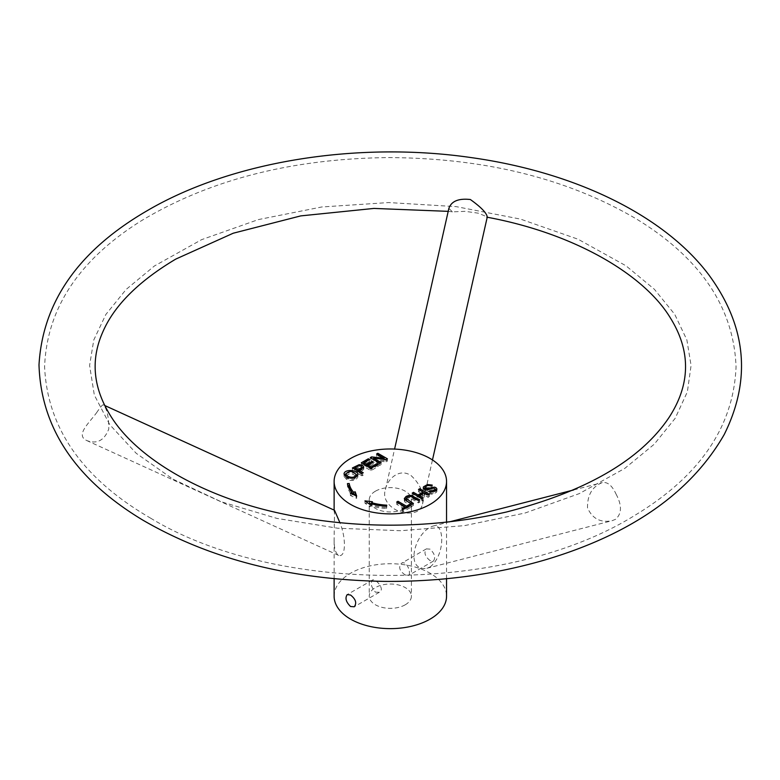 <?xml version="1.0" encoding="UTF-8"?>
<svg xmlns="http://www.w3.org/2000/svg" width="780" height="780" viewBox="0 0 780 780"><rect width="100%" height="100%" fill="white"/><g stroke="black" fill="none" stroke-linecap="round" stroke-linejoin="round"><path stroke-width="0.58" stroke-dasharray="3.9 2.92" d="M375.424 491.185A21.079 12.168 0 0 0 369.252 499.795A21.079 12.168 0 0 0 382.268 511.036A21.079 12.168 0 0 0 405.239 508.404A21.079 12.168 0 0 0 411.411 499.795A21.079 12.168 0 0 0 398.404 488.553A21.079 12.168 0 0 0 375.424 491.185M430.082 560.615C424.924 556.471 423.696 552.552 426.416 548.876L430.082 549.139C434.684 553.605 435.805 557.583 433.446 561.054L430.082 560.615M405.239 574.957C399.584 571.096 398.278 567.236 401.31 563.375C407.053 559.553 411.635 574.139 408.33 575.542L405.239 574.957M405.239 604.792A21.079 12.168 0 0 0 411.411 596.183A21.079 12.168 0 0 0 390.331 584.015A21.079 12.168 0 0 0 369.252 596.183A21.079 12.168 0 0 0 382.268 607.425A21.079 12.168 0 0 0 405.239 604.792M375.424 592.166L379.363 592.274C385.554 589.202 375.219 577.941 372.333 580.106C370.285 583.391 371.309 587.418 375.424 592.166M334.123 596.183A56.218 32.458 180 0 1 390.331 563.725A56.218 32.458 180 0 1 446.55 596.183M410.885 512.977C396.181 514.351 380.845 502.008 385.476 489.469C386.987 479.866 398.834 467.532 410.992 475.507C420.459 484.302 424.3 493.798 422.546 503.987C421.337 509.457 417.446 512.45 410.885 512.977M334.532 510.296L334.123 538.678C333.957 547.765 335.449 553.332 338.608 555.399C346.252 557.846 345.988 537.42 339.934 522.795M430.082 566.972C445.721 554.882 444.464 521.995 433.017 526.081C414.248 532.213 404.527 571.789 426.913 568.279L430.082 566.972M363.178 468.136L363.782 469.336L359.346 472.826L363.256 475.078L363.256 472.777M363.256 475.078L361.988 475.81L361.988 473.509M345.725 476.57L347.822 478.608C351.975 480.305 354.754 479.778 356.187 477.048C352.901 472.992 349.401 472.748 345.696 476.307M357.532 475.741L357.893 476.902C355.953 480.656 352.16 481.474 346.495 479.349L344.038 476.346L344.37 475.205M345.696 473.938C349.303 472.115 352.784 472.251 356.128 474.347M424.788 487.939L432.247 487.373L431.155 488.134L431.155 485.833M431.155 488.134L429.575 487.675L426.104 488.475L424.788 489.986L425.363 490.796L435.289 489.625M436.361 490.22L436.625 492.19L432.978 494.286L428.727 493.818L428.727 491.527M432.247 487.373L432.247 485.082M428.727 493.818L429.858 493.067L429.858 491.965M429.858 493.067L431.886 493.467L434.021 492.765L435.269 491.556L434.772 490.669L426.007 492.122L423.238 490.474L423.677 488.836M406.029 498.771L408.808 497.698L411.382 497.767L419.708 502.154L418.441 502.885L412.893 499.678L409.1 498.683L406.029 500.818L413.419 505.781L412.152 506.512L412.152 504.212M412.152 506.512L404.625 501.784L404.82 499.707M419.708 502.154L419.708 499.853M413.419 505.781L413.419 503.48M418.441 502.885L418.441 500.584M616.063 494.11C622.069 505.323 621.894 513.727 615.537 519.324L612.017 520.728C600.473 522.941 592.312 518.651 587.525 507.868C587.291 495.095 592.186 486.681 602.209 482.615C607.493 481.66 612.105 485.491 616.063 494.11M96.574 412.747C100.288 407.228 102.511 404.586 103.262 404.83L103.564 405.044C107.055 409.061 108.79 417.056 108.761 429.039C104.315 440.466 97.013 444.327 86.853 440.593C75.143 435.318 88.774 423.374 96.574 412.747M355.709 495.651L356.665 498.381L350.376 495.485L351.975 495.017A43.056 24.863 180 0 1 347.441 485.891L347.968 485.872M347.441 485.891L347.441 483.6M351.975 495.017L351.975 493.925M350.376 495.485L350.376 493.184M356.665 498.381L356.665 496.09M370.578 503.822L372.411 504.036L371.602 504.952A41.262 23.829 0 0 0 386.734 507.458L386.578 508.492A43.056 24.863 180 0 1 370.783 505.879L369.973 506.795L364.952 503.168L368.735 503.607M372.411 504.036L372.411 501.745M371.602 504.952L371.602 503.812M364.952 503.168L364.952 500.867M369.973 506.795L369.973 504.504M370.783 505.879L370.783 503.587M386.578 508.492L386.578 506.2M386.734 507.458L386.734 505.167M384.423 459.381L387.426 461.116L386.119 461.877L373.552 460.424L381.089 464.782L379.87 465.485L370.256 459.937L371.572 459.186L373.269 459.381M373.552 459.41L384.14 460.629L376.603 456.281L377.822 455.569L384.14 459.215M373.552 460.424L373.552 459.547M381.089 464.782L381.089 462.481M386.119 461.877L386.119 459.576M387.426 461.116L387.426 458.825M377.822 455.569L377.822 454.691M376.603 456.281L376.603 453.979M384.14 460.629L384.14 459.352M371.572 459.186L371.572 458.396M370.256 459.937L370.256 457.645M379.87 465.485L379.87 463.193M367.819 466.05L372.011 463.632L373.142 464.285L367.819 467.356L371.085 469.248L376.994 465.835L378.134 466.489L370.958 470.632L361.345 465.085L363.334 463.934M363.753 463.7L368.306 461.068L369.437 461.721L363.753 465.007L366.688 466.703L367.409 466.284M376.994 465.835L376.994 464.841M378.134 466.489L378.134 464.188M371.085 469.248L371.085 468.253M367.819 467.356L367.819 466.518M373.142 464.285L373.142 461.984M372.011 463.632L372.011 462.637M366.688 466.703L366.688 465.865M363.753 465.007L363.753 464.168M369.437 461.721L369.437 459.43M368.306 461.068L368.306 460.083M361.345 465.085L361.345 462.784M370.958 470.632L370.958 468.331M359.346 471.51L361.998 469.385L359.882 467.99L357.24 468.76L354.783 470.184L358.215 472.163L358.936 471.744M361.988 475.81L352.385 470.262L354.373 469.111M354.783 468.877L359.19 466.957L361.998 467.386M354.783 470.184L354.783 469.345M358.215 472.163L358.215 471.334M352.385 470.262L352.385 467.961M359.346 472.826L359.346 471.988M405.619 507.994L406.468 508.482L409.627 506.659L410.758 507.322L403.182 511.69L402.041 511.036L405.2 509.213L396.727 504.328L397.995 503.597L405.2 507.751M405.2 509.213L405.2 508.228M396.727 504.328L396.727 502.027M402.041 511.036L402.041 508.745M403.182 511.69L403.182 509.399M410.758 507.322L410.758 505.021M409.627 506.659L409.627 505.674M406.468 508.482L406.468 507.497M397.995 503.597L397.995 502.759M419.152 496.597L423.014 494.374L418.499 491.761L419.757 491.029L423.014 492.911M423.423 493.145L429.361 496.577L428.103 497.308L424.154 495.027L419.152 497.913L423.101 500.194L421.834 500.926L412.23 495.378L413.498 494.647L418.022 497.26L418.743 496.84M423.014 494.374L423.014 493.379M418.499 491.761L418.499 489.46M418.022 497.26L418.022 496.421M413.498 494.647L413.498 493.808M412.23 495.378L412.23 493.077M421.834 500.926L421.834 498.625M423.101 500.194L423.101 497.894M419.152 497.913L419.152 497.075M424.154 495.027L424.154 492.726M428.103 497.308L428.103 495.007M429.361 496.577L429.361 494.276M419.757 491.029L419.757 490.191M448.861 208.435L452.478 211.838L465.143 211.351L478.491 213.203L487.276 216.986M346.495 479.349L346.495 477.058M347.822 478.608L347.822 477.672M426.416 548.876L401.31 563.375M433.446 561.054L408.33 575.542M369.252 499.795L369.252 596.183M411.411 499.795L411.411 596.183M446.55 578.701L446.55 522.2M334.123 578.711L334.123 538.678M334.123 511.992L334.123 510.1M436.946 489.04L436.946 491.332M423.16 487.724L423.16 490.025M404.303 498.605L404.303 500.897M426.913 568.279L612.017 520.728M433.017 526.081L449.348 521.888M573.641 489.957L602.209 482.615M104.734 405.502L103.262 404.83M338.608 555.399L86.853 440.593M372.333 580.106L347.227 594.594M379.363 592.274L354.256 606.772M344.038 476.346L344.038 474.055M357.893 476.902L357.893 474.61M363.782 467.044L363.782 469.336M422.546 503.987L432.471 459.956M385.476 489.469L394.592 449.075M452.478 211.838L448.207 211.351M173.014 479.173L221.149 501.755L276.851 518.388L337.565 528.206L400.608 530.722L464.519 525.623L525.018 513.035L579.277 493.613L624.702 468.458L654.215 444.239L675.178 418.314L687.365 391.843L691.08 365.469L686.878 339.934L674.719 314.32L654.332 289.244L625.931 265.756L578.107 239.236L520.533 219.112L456.271 206.641L388.645 202.556L321.789 206.973L258.365 219.589L201.591 239.665L154.411 265.98L126.145 289.429L105.865 314.457L93.766 340.012L89.593 365.479L94.321 395.05L109.746 424.671L136.178 453.268L173.014 479.173M150.53 518.115C276.032 594.506 506.434 595.579 635.544 514.927C700.138 475.722 733.649 426.309 736.057 366.688C733.688 307.388 700.508 258.17 636.519 219.034C567.499 178.483 484.76 158.008 388.284 157.579C291.691 158.681 209.274 179.809 141.014 220.964C78.994 259.896 46.858 308.471 44.606 366.688C47.258 428.132 82.563 478.608 150.53 518.115"/><path stroke-width="1.17" d="M347.441 483.6L349.226 483.512A41.262 23.829 0 0 0 353.564 492.248L355.163 491.78L356.665 496.09L350.376 493.184L351.975 492.716A43.056 24.863 180 0 1 347.441 483.6M381.089 462.481L379.87 463.193L370.256 457.645L371.572 456.885L384.14 458.338L376.603 453.979L377.822 453.277L387.426 458.825L386.119 459.576L373.552 458.133L381.089 462.481M363.256 472.777L361.988 473.509L352.385 467.961L359.19 464.656L362.485 465.338L363.782 467.044L359.346 470.525L363.256 472.777M429.858 490.766L431.886 491.176L434.021 490.474L435.289 489.109L433.553 488.095L428.23 489.674L424.252 489.265L423.238 488.183L423.452 486.847L427.479 484.526L432.247 485.082L431.155 485.833L427.869 485.501L426.104 486.184L424.788 487.695L425.363 488.504L427.849 488.631L434.382 487.12L435.923 487.617L436.946 489.04L435.201 491.098L430.716 492.122L428.727 491.527L429.858 490.766L429.858 491.965M418.441 500.584L410.816 496.45L407.394 497.006L406.029 498.527L413.419 503.48L412.152 504.212L406.604 501.014L404.303 498.605L406.136 496.411L408.808 495.407L411.382 495.476L419.708 499.853L418.441 500.584M350.581 504.387A56.218 32.458 180 0 1 334.123 481.435A56.218 32.458 180 0 1 390.331 448.978A56.218 32.458 180 0 1 446.55 481.435A56.218 32.458 180 0 1 411.85 511.417A56.218 32.458 180 0 1 350.581 504.387M418.499 489.46L419.757 488.738L429.361 494.276L428.103 495.007L424.154 492.726L419.152 495.612L423.101 497.894L421.834 498.625L412.23 493.077L413.498 492.346L418.022 494.959L423.014 492.073L418.499 489.46M396.727 502.027L397.995 501.296L406.468 506.191L409.627 504.367L410.758 505.021L403.182 509.399L402.041 508.745L405.2 506.922L396.727 502.027M346.495 477.058L344.038 474.055C344.126 468.809 358.108 469.706 357.893 474.61C355.953 478.364 352.16 479.173 346.495 477.058M378.134 464.188L370.958 468.331L361.345 462.784L368.306 458.776L369.437 459.43L363.753 462.715L366.688 464.412L372.011 461.331L373.142 461.984L367.819 465.065L371.085 466.947L376.994 463.534L378.134 464.188M371.602 502.661A41.262 23.829 0 0 0 386.734 505.167L386.578 506.2A43.056 24.863 180 0 1 370.783 503.587L369.973 504.504L364.952 500.867L372.411 501.745L371.602 503.812M350.581 595.033L347.227 594.594C344.857 598.065 345.979 602.033 350.581 606.508L354.256 606.772C356.977 603.096 355.748 599.186 350.581 595.033M446.55 578.701L446.55 596.183A56.218 32.458 180 0 1 411.85 626.164A56.218 32.458 180 0 1 350.581 619.135A56.218 32.458 180 0 1 334.123 596.183L334.123 578.711M339.934 522.795L334.532 510.296L104.734 405.502M358.215 469.872L361.998 467.093L361.218 466.118L358.507 465.835L354.783 467.893L358.215 469.872L358.215 471.334M347.822 476.307C351.975 478.003 354.754 477.487 356.187 474.747C352.901 470.701 349.401 470.457 345.696 474.006L347.822 476.307L347.822 478.608M345.696 474.006L345.725 476.57M344.37 475.205L345.696 473.938M356.128 474.347L357.532 475.741M435.289 489.625L436.361 490.22M423.677 488.836L424.788 487.939M404.82 499.707L406.029 498.771M347.968 485.872L349.226 485.803A41.262 23.829 0 0 0 353.564 494.549L355.163 494.072L355.709 495.651M351.975 493.925L351.975 492.716M355.163 494.072L355.163 491.78M353.564 494.549L353.564 492.248M349.226 485.803L349.226 483.512M368.735 503.607L370.578 503.822M373.552 459.547L373.552 458.133M377.822 454.691L377.822 453.277M384.14 459.352L384.14 458.338M371.572 458.396L371.572 456.885M376.994 464.841L376.994 463.534M371.085 468.253L371.085 466.947M367.819 466.518L367.819 465.065M372.011 462.637L372.011 461.331M366.688 465.865L366.688 464.412M363.753 464.168L363.753 462.715M368.306 460.083L368.306 458.776M361.998 467.386L363.178 468.136M354.783 469.345L354.783 467.893M359.346 471.988L359.346 470.525M405.2 508.228L405.2 506.922M409.627 505.674L409.627 504.367M406.468 507.497L406.468 506.191M397.995 502.759L397.995 501.296M423.014 493.379L423.014 492.073M418.022 496.421L418.022 494.959M413.498 493.808L413.498 492.346M419.152 497.075L419.152 495.612M419.757 490.191L419.757 488.738M432.471 459.956L487.276 216.986C486.613 212.93 480.967 207.109 470.35 199.514C458.523 198.208 451.357 201.191 448.861 208.435L394.592 449.075M446.55 522.2L446.55 481.435M334.123 510.1L334.123 481.435M424.788 487.695L424.788 489.986M435.289 489.109L435.289 491.4M406.029 498.488L406.029 500.789M449.348 521.888L573.641 489.957M361.998 467.093L361.998 469.385M356.187 477.048L356.187 474.747M486.817 217.162C573.807 233.171 644.28 274.375 670.537 318.211C690.973 351.195 690.534 384.189 669.211 417.212C640.799 459.761 586.599 491.341 506.639 511.963C430.892 529.21 354.9 529.562 278.645 513.035C199.397 495.622 136.246 457.158 110.965 416.452C93.239 388.362 90.402 360.467 102.463 332.767C113.685 306.101 138.138 281.531 175.822 259.067L233.23 233.22L300.748 215.894L373.952 208.426L448.207 211.351M147.713 210.386C78.926 250.165 42.685 301.665 39 364.894C40.999 427.996 75.689 479.778 143.062 520.25C210.629 559.465 291.135 579.842 384.569 581.383C440.602 581.831 493.847 574.753 544.303 560.137C630.893 534.553 690.865 492.677 724.23 434.509C751.647 379.324 746.441 326.02 708.63 274.579C663.117 214.393 573.612 171.941 471.315 157.609C357.767 141.073 231.943 161.119 147.713 210.386"/></g></svg>

